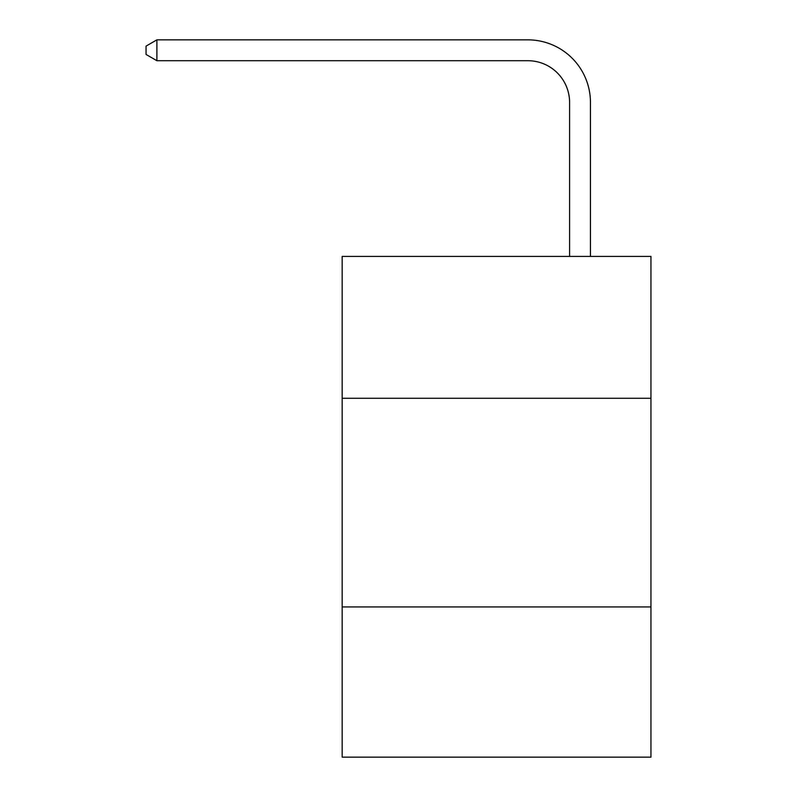 <?xml version="1.0" encoding="UTF-8"?>
<svg xmlns="http://www.w3.org/2000/svg" width="797" height="797" viewBox="0 0 797 797"><rect width="100%" height="100%" fill="white"/><g stroke="black" fill="none" stroke-linecap="round" stroke-linejoin="round"><path stroke-width="1.2" d="M650.95 398.291L650.95 256.415L342.172 256.415L342.172 398.291L650.95 398.291L650.95 757.15L342.172 757.15L342.172 398.291M650.95 606.925L342.172 606.925M569.586 256.415L569.586 102.444A41.723 41.723 126.4 0 0 527.853 60.711L156.899 60.711L146.05 54.455L146.05 46.106L156.899 39.85L527.853 39.85A62.594 62.594 -58.1 0 1 590.447 102.444L590.447 256.415M569.586 102.444A41.723 41.723 121.9 0 0 527.853 60.711A41.723 41.723 121.9 0 1 569.586 102.444A41.723 41.723 121.9 0 0 527.853 60.711A41.723 41.723 121.9 0 1 569.586 102.444A41.723 41.723 121.9 0 0 527.853 60.711A41.723 41.723 121.9 0 1 569.586 102.444A41.723 41.723 121.9 0 0 527.853 60.711A41.723 41.723 121.9 0 1 569.586 102.444A41.723 41.723 121.9 0 0 527.853 60.711A41.723 41.723 121.9 0 1 569.586 102.444A41.723 41.723 121.9 0 0 527.853 60.711A41.723 41.723 121.9 0 1 569.586 102.444A41.723 41.723 121.9 0 0 527.853 60.711A41.723 41.723 121.9 0 1 569.586 102.444A41.723 41.723 121.9 0 0 527.853 60.711A41.723 41.723 121.9 0 1 569.586 102.444A41.723 41.723 121.9 0 0 527.853 60.711A41.723 41.723 121.9 0 1 569.586 102.444A41.723 41.723 121.9 0 0 527.853 60.711A41.723 41.723 121.9 0 1 569.586 102.444A41.723 41.723 121.9 0 0 527.853 60.711A41.723 41.723 121.9 0 1 569.586 102.444A41.723 41.723 121.9 0 0 527.853 60.711A41.723 41.723 121.9 0 1 569.586 102.444A41.723 41.723 121.9 0 0 527.853 60.711A41.723 41.723 121.9 0 1 569.586 102.444A41.723 41.723 121.9 0 0 527.853 60.711A41.723 41.723 121.9 0 1 569.586 102.444A41.723 41.723 121.9 0 0 527.853 60.711A41.723 41.723 121.9 0 1 569.586 102.444A41.723 41.723 121.9 0 0 527.853 60.711A41.723 41.723 121.9 0 1 569.586 102.444A41.723 41.723 121.9 0 0 527.853 60.711A41.723 41.723 121.9 0 1 569.586 102.444A41.723 41.723 121.9 0 0 527.853 60.711A41.723 41.723 121.9 0 1 569.586 102.444A41.723 41.723 121.9 0 0 527.853 60.711A41.723 41.723 121.9 0 1 569.586 102.444A41.723 41.723 121.9 0 0 527.853 60.711A41.723 41.723 121.9 0 1 569.586 102.444M156.899 60.711L156.899 39.85L527.853 39.85"/></g></svg>
